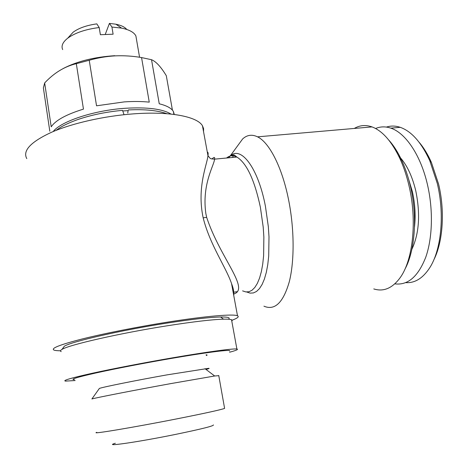 <?xml version="1.0" encoding="UTF-8"?>
<svg xmlns="http://www.w3.org/2000/svg" width="468" height="468" viewBox="0 0 468 468"><rect width="100%" height="100%" fill="white"/><g stroke="black" fill="none" stroke-linecap="round" stroke-linejoin="round"><path stroke-width="0.7" d="M166.854 113.695C157.418 110.43 144.869 109.167 129.203 109.904C128.448 109.418 127.975 110.46 127.787 113.04M56.008 130.402L59.863 127.752C64.531 124.88 70.645 122.095 78.197 119.41C91.792 114.835 106.575 111.817 122.534 110.354L124.038 114.695M233.731 295.384C234.012 292.33 233.292 288.423 231.566 283.661C226.336 267.766 209.939 244.98 203.171 217.842C196.619 187.077 207.295 164.145 207.956 155.622C208.342 153.264 208.125 152.094 207.306 152.106M233.497 294.109C234.018 291.751 233.374 288.27 231.566 283.661L237.492 315.777C233.538 313.8 206.212 316.023 168.421 321.996C138.323 326.728 104.697 333.356 82.374 338.931C59.863 344.705 50.421 348.432 54.042 350.111C55.183 350.538 57.324 350.766 60.454 350.784M232.181 320.188C237.609 318.135 239.382 316.666 237.492 315.777M26.793 158.623C22.441 150.708 30.707 141.909 51.585 132.239C72.335 123.219 104.206 116.011 133.304 113.876C169.82 111.097 197.315 116.608 202.451 125.752L203.598 128.653L203.545 131.695M211.945 159.003C214.157 156.879 215.023 156.926 214.549 159.149C214.303 165.157 201.696 184.035 205.844 213.525L206.657 217.357C220.229 258.394 250.684 289.335 233.491 294.079M174.301 114.461L173.382 111.46C171.44 108.19 166.731 105.633 159.249 103.791L151.527 59.717L141.552 57.57L149.263 102.141C141.804 101.363 133.456 101.281 124.219 101.901L96.537 105.803L89.23 60.273L76.313 63.683L83.456 109.12C66.24 114.444 55.493 120.346 51.211 126.828L44.665 82.935L43.378 87.92L49.813 131.239M170.99 114.069C162.566 108.933 147.332 107.002 125.284 108.272C94.249 110.267 60.916 121.306 53.188 131.549M151.527 59.717C156.025 61.513 160.951 66.842 166.304 75.711L172.435 110.156M89.23 60.273C97.724 57.833 106.365 56.365 115.151 55.867C124.038 55.487 132.842 56.055 141.552 57.57M128.162 110.629L122.973 110.951M136.492 39.429L135.884 35.919C134.029 32.304 129.256 29.7 121.563 28.103L111.922 27.045L113.116 34.193L100.38 34.726L99.204 27.542C85.656 29.244 75.167 32.789 67.725 38.183C62.718 42.155 61.033 45.963 62.683 49.614M228.519 319.235C230.543 317.637 227.91 316.889 220.609 316.994C209.366 317.269 191.184 319.357 166.07 323.253C120.686 330.309 71.118 341.693 64.327 346.244L62.946 348.116M231.795 321.159L232.239 320.346L231.531 319.732C230.344 319.264 227.682 319.077 223.534 319.176C211.992 319.521 193.22 321.721 167.222 325.786C120.217 333.152 68.866 344.863 61.992 349.409C60.226 350.415 59.968 351.146 61.22 351.603M229.566 352.228C236.293 350.427 238.733 349.356 236.89 349.029C233.38 348.368 207.868 351.749 172.616 357.821C144.606 362.636 113.291 368.655 92.36 373.242C71.224 377.951 62.256 380.572 65.462 381.11L75.149 380.537M74.412 379.7C69.709 379.513 76.898 377.266 95.987 372.955C114.935 368.749 144.284 363.08 170.574 358.558C204.539 352.702 228.425 349.614 229.63 350.655L229.636 351M205.984 369.427C208.798 368.714 209.711 368.345 208.716 368.322L167.134 374.85C136.223 380.344 102.627 387.106 99.38 388.428L99.117 388.803M218.778 375.658L214.672 375.997L170.843 383.596C134.632 390.172 95.291 397.858 91.892 398.97L99.38 388.428M206.113 354.914L206.446 355.434M96.753 432.338C89.563 434.719 133.503 427.419 176.734 418.883C204.563 413.367 220.522 409.874 224.605 408.412L218.743 375.459M213.396 424.909C214.18 425.862 201.603 429.016 175.67 434.38C137.773 442.12 101.936 447.244 115.339 443.26M202.451 125.752L207.956 155.622C210.811 159.138 209.594 158.652 214.549 159.155L236.866 157.043C246.671 163.133 254.51 179.852 260.372 207.201L263.203 227.068L263.864 237.001L263.619 255.744L262.724 264.133L261.36 271.633L259.553 278.091L257.353 283.392L254.82 287.463L252.018 290.248L248.999 291.739L245.84 291.933L242.594 290.874M404.838 269.381C414.976 251.123 417.626 216.778 410.506 186.586C408.266 176.922 405.311 168.117 401.632 160.179C397.806 151.995 393.524 145.302 388.803 140.107M373.768 288.926C383.625 292.02 392.459 288.224 400.257 277.547C412.998 259.939 417.251 220.568 409.038 185.931C406.692 175.775 403.591 166.538 399.742 158.213C391.558 141.207 382.321 130.771 372.019 126.904C365.678 124.693 359.775 125.202 354.305 128.443M232.666 157.441L233.485 154.849M236.779 146.958L242.67 138.908C247.092 134.883 252.053 134.193 257.54 136.843C269.258 142.407 282.128 167.193 288.557 199.69C294.401 228.729 294.553 260.986 289.288 281.777C283.234 302.685 274.78 310.816 263.929 306.171M414.49 226.945C415.777 215.456 415.069 203.691 412.372 191.64L408.517 178.864M411.875 249.28C419.217 233.532 420.51 214.016 415.754 190.733C411.992 175.248 406.271 163.601 398.584 155.797M405.738 282.631C414.736 283.234 422.645 278.419 429.454 268.187C441.23 250.444 444.898 214.718 437.282 183.386L429.759 160.647C421.352 142.407 411.512 131.303 400.245 127.319C395.448 125.734 390.844 125.658 386.445 127.08M394.822 283.854C407.856 285.521 418.181 276.588 425.81 257.067C432.549 237.802 433.304 209.676 427.43 184.515C420.691 155.13 405.499 132.889 390.827 128.15C385.468 126.348 380.39 126.471 375.582 128.507M433.76 259.997C442.956 242.091 445.132 211.191 438.569 184.041L431.402 162.419C427.816 154.358 423.721 147.636 419.106 142.26M206.464 355.522C207.429 355.095 207.312 354.867 206.101 354.832M114.8 55.698C94.343 57.014 77.121 61.296 63.133 68.556M69.317 36.422L73.143 32.204C78.759 28.086 86.65 25.313 96.812 23.874L99.204 27.542M111.922 27.045L109.418 23.4L105.294 34.304M126.752 29.455C124.827 27.05 121.2 25.301 115.877 24.201L109.418 23.4M44.665 82.935C54.142 72.838 64.695 66.421 76.313 63.683M203.171 217.842L206.657 217.357M226.582 158.014C229.683 155.417 233.111 155.095 236.866 157.043L234.292 155.002C231.408 155.206 230.034 155.557 230.18 156.055C240.78 145.449 258.09 167.515 265.414 206.207L268.328 226.629L268.995 236.837L268.702 256.095L267.754 264.712L266.31 272.399L264.414 279.022L262.109 284.45L259.465 288.61L256.534 291.447L253.393 292.945L250.099 293.12L246.73 292.009M230.057 156.154L228.431 157.839M173.382 111.46L173.909 114.408M135.884 35.919L139.563 57.248M220.609 316.994L223.534 319.176M231.531 319.732L236.89 349.029M204.984 368.667L214.672 375.997M401.632 160.179L399.742 158.213M372.019 126.904L257.54 136.843M230.116 156.072L242.67 138.908M431.402 162.419L429.759 160.647M400.245 127.319L390.827 128.15M233.158 292.284L237.334 291.658M64.327 346.244L61.992 349.409M115.877 24.201L121.563 28.103M73.143 32.204L67.725 38.183"/></g></svg>

